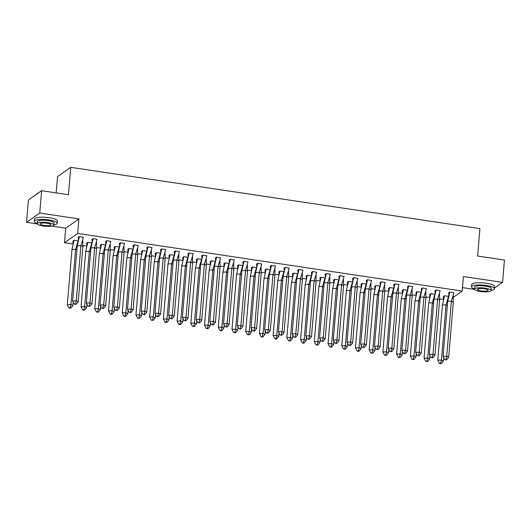 <?xml version="1.0" encoding="UTF-8"?>
<svg xmlns="http://www.w3.org/2000/svg" width="531" height="531" viewBox="0 0 531 531"><rect width="100%" height="100%" fill="white"/><g stroke="black" fill="none" stroke-linecap="round" stroke-linejoin="round"><path stroke-width="0.8" d="M489.018 291.592L489.642 291.453M494.48 288.061L502.578 282.379L463.437 276.518L462.216 291.074L453.122 297.453M41.63 190.715L39.759 213.037L26.55 222.303L28.422 199.981L41.63 190.715L68.459 194.738L70.762 167.325L479.924 228.629L477.621 256.042L504.45 260.057L502.578 282.379M462.501 287.623L474.581 289.435M443.531 299.517L439.575 298.926M429.811 297.46L425.855 296.869M416.092 295.409L412.136 294.811M402.372 293.351L398.416 292.76M388.652 291.293L384.696 290.703M374.926 289.242L370.977 288.645M361.206 287.185L357.25 286.594M347.486 285.127L343.53 284.536M333.767 283.069L329.811 282.479M320.047 281.018L316.091 280.421M306.321 278.961L302.371 278.37M292.601 276.903L288.652 276.312M278.881 274.846L274.925 274.255M265.161 272.795L261.206 272.204M251.442 270.737L247.486 270.146M237.722 268.679L233.766 268.089M223.996 266.628L220.046 266.031M210.276 264.571L206.32 263.98M196.556 262.513L192.6 261.922M182.837 260.455L178.881 259.865M169.117 258.405L165.161 257.814M155.397 256.347L151.441 255.756M141.671 254.289L137.721 253.699M127.951 252.238L123.995 251.641M114.231 250.181L110.275 249.59M100.512 248.123L96.556 247.532M86.792 246.065L82.836 245.475M73.066 244.014L64.47 242.727L77.679 233.461L462.216 291.074M51.799 226.087L65.691 228.171L64.47 242.727M26.55 222.303L37.362 223.923M56.18 192.899L57.554 176.591L70.762 167.325M448.682 296.378L444.5 295.747L443.418 296.67M453.779 292.833L449.784 292.043L448.702 292.959M434.955 294.32L430.78 293.696L429.698 294.612M440.06 290.776L436.064 289.986L434.982 290.908M421.236 292.262L417.054 291.638L415.979 292.554M426.34 288.718L422.337 287.935L421.262 288.851M407.516 290.211L403.334 289.581L402.259 290.497M412.62 286.667L408.618 285.877L407.542 286.793M393.796 288.154L389.615 287.523L388.533 288.446M398.9 284.609L394.898 283.82L393.823 284.735M380.077 286.096L375.895 285.472L374.813 286.388M385.174 282.552L381.178 281.762L380.096 282.684M366.357 284.039L362.175 283.415L361.093 284.331M371.454 280.494L367.459 279.711L366.377 280.627M352.63 281.988L348.449 281.357L347.374 282.28M357.735 278.443L353.732 277.653L352.657 278.569M338.911 279.93L334.729 279.306L333.654 280.222M344.015 276.385L340.013 275.596L338.937 276.518M325.191 277.872L321.009 277.248L319.927 278.164M330.295 274.328L326.293 273.545L325.218 274.461M311.471 275.821L307.29 275.191L306.208 276.107M316.576 272.277L312.573 271.487L311.491 272.403M297.752 273.764L293.57 273.133L292.488 274.056M302.849 270.219L298.853 269.429L297.772 270.345M284.025 271.706L279.85 271.082L278.768 271.998M289.13 268.162L285.134 267.372L284.052 268.294M270.306 269.648L266.124 269.025L265.049 269.94M275.41 266.104L271.407 265.321L270.332 266.237M256.586 267.597L252.404 266.967L251.329 267.889M261.69 264.053L257.688 263.263L256.612 264.179M242.866 265.54L238.684 264.916L237.603 265.832M247.97 261.995L243.968 261.206L242.893 262.128M229.146 263.482L224.965 262.858L223.883 263.774M234.244 259.938L230.248 259.155L229.166 260.071M215.427 261.431L211.245 260.801L210.163 261.717M220.524 257.887L216.529 257.097L215.447 258.013M201.7 259.374L197.519 258.743L196.443 259.666M206.805 255.829L202.802 255.039L201.727 255.955M187.981 257.316L183.799 256.692L182.724 257.608M193.085 253.772L189.082 252.982L188.007 253.904M174.261 255.258L170.079 254.634L168.997 255.55M179.365 251.714L175.363 250.931L174.287 251.847M160.541 253.207L156.36 252.577L155.278 253.499M165.645 249.663L161.643 248.873L160.568 249.789M146.821 251.15L142.64 250.526L141.558 251.442M151.919 247.605L147.923 246.815L146.841 247.738M133.095 249.092L128.92 248.468L127.838 249.384M138.199 245.548L134.204 244.764L133.122 245.68M119.375 247.041L115.194 246.411L114.119 247.327M124.48 243.497L120.477 242.707L119.402 243.623M105.656 244.983L101.474 244.353L100.399 245.276M110.76 241.439L106.758 240.649L105.682 241.565M91.936 242.926L87.754 242.302L86.672 243.218M97.04 239.381L93.038 238.592L91.963 239.514M78.216 240.868L74.035 240.244L72.953 241.16M83.314 237.324L79.318 236.541L78.236 237.457M65.691 228.171L78.9 218.905L39.759 213.037M78.9 218.905L77.679 233.461M453.308 302.152L451.35 301.143L453.222 295.11L453.308 302.152L448.675 357.323L446.571 359.912L444.699 359.633L446.571 359.912M444.699 359.633L443.08 356.48L447.713 301.316L449.857 292.057M448.695 292.807L448.868 295.621M447.713 301.316L451.35 301.143L446.717 356.314L448.675 357.323M443.08 356.48L446.717 356.314L445.914 359.58M453.222 295.11L453.819 292.647M442.429 305.02L437.796 360.191L441.434 360.018L446.067 304.847L442.429 305.02L444.573 295.76M441.281 363.622L443.392 361.027L441.434 360.018L440.63 363.284L439.416 363.337L440.073 363.675L441.281 363.622L440.63 363.284M437.796 360.191L439.416 363.337M443.392 361.027L443.677 357.642M447.354 305.517L446.067 304.847L448.536 296.358M447.932 298.794L447.799 300.732M443.577 299.345L443.412 296.51M491.056 290.324A11.516 2.682 -175.2 0 0 494.427 288.738A11.516 2.682 -175.2 0 0 486.25 285.459A11.516 2.682 -175.2 0 0 471.468 286.813A11.516 2.682 -175.2 0 0 474.528 288.937M494.427 288.738L494.613 286.508A11.516 2.682 -175.2 0 0 486.436 283.229A11.516 2.682 -175.2 0 0 471.661 284.583L471.468 286.813M474.515 289.136L474.687 287.085A8.29 1.932 4.8 0 1 485.327 286.109A8.29 1.932 4.8 0 1 491.215 288.472L491.042 290.523A8.29 1.932 -175.2 0 0 485.155 288.16A8.29 1.932 -175.2 0 0 474.515 289.136A8.29 1.932 -175.2 0 0 480.396 291.499A8.29 1.932 -175.2 0 0 491.042 290.523M484.305 288.758A5.343 1.248 -175.2 0 0 477.449 289.382A5.343 1.248 -175.2 0 0 481.245 290.902A5.343 1.248 -175.2 0 0 488.102 290.278A5.343 1.248 -175.2 0 0 484.305 288.758M53.837 224.819A11.516 2.682 -175.2 0 0 57.202 223.232A11.516 2.682 -175.2 0 0 49.031 219.953A11.516 2.682 -175.2 0 0 34.249 221.308A11.516 2.682 -175.2 0 0 37.309 223.432M57.202 223.232L57.394 221.002A11.516 2.682 -175.2 0 0 49.217 217.723A11.516 2.682 -175.2 0 0 34.435 219.071L34.249 221.308M37.289 223.631L37.462 221.573A8.29 1.932 4.8 0 1 48.102 220.604A8.29 1.932 4.8 0 1 53.989 222.96L53.817 225.018A8.29 1.932 -175.2 0 0 47.929 222.655A8.29 1.932 -175.2 0 0 37.289 223.631A8.29 1.932 -175.2 0 0 43.177 225.994A8.29 1.932 -175.2 0 0 53.817 225.018M47.086 223.246A5.343 1.248 -175.2 0 0 40.23 223.876A5.343 1.248 -175.2 0 0 44.02 225.396A5.343 1.248 -175.2 0 0 50.883 224.772A5.343 1.248 -175.2 0 0 47.086 223.246M38.212 193.118A11.516 2.682 -175.2 0 0 36.904 193.729A11.516 2.682 -175.2 0 0 36.52 194.306M36.904 193.729L37.19 193.496A11.244 2.622 4.8 0 1 38.557 192.872M439.588 300.095L437.63 299.086L439.502 293.052L439.588 300.095L434.955 355.266L432.845 357.861L430.98 357.575L432.845 357.861M430.98 357.575L429.353 354.429L433.986 299.258L436.137 289.999M434.975 290.749L435.148 293.563M433.986 299.258L437.63 299.086L432.997 354.257L434.955 355.266M429.353 354.429L432.997 354.257L432.194 357.522M439.502 293.052L440.099 290.59M425.869 298.044L423.911 297.035L425.776 290.995L425.869 298.044L421.236 353.208L419.125 355.803L417.26 355.524L419.125 355.803M417.26 355.524L415.634 352.372L420.267 297.201L422.417 287.941M421.256 288.691L421.422 291.512M420.267 297.201L423.911 297.035L419.278 352.199L421.236 353.208M415.634 352.372L419.278 352.199L418.474 355.465M425.776 290.995L426.38 288.539M412.142 295.986L410.184 294.977L412.056 288.937L412.142 295.986L407.509 351.15L405.405 353.746L403.54 353.467L405.405 353.746M403.54 353.467L401.914 350.314L406.547 295.15L408.691 285.89M407.536 286.634L407.702 289.455M406.547 295.15L410.184 294.977L405.551 350.141L407.509 351.15M401.914 350.314L405.551 350.141L404.755 353.407M412.056 288.937L412.66 286.481M398.423 293.928L396.465 292.92L398.336 286.886L398.423 293.928L393.79 349.099L391.686 351.688L389.82 351.409L391.686 351.688M389.82 351.409L388.194 348.256L392.827 293.092L394.971 283.833M393.816 284.583L393.982 287.397M392.827 293.092L396.465 292.92L391.832 348.09L393.79 349.099M388.194 348.256L391.832 348.09L391.028 351.356M398.336 286.886L398.94 284.424M384.703 291.877L382.745 290.869L384.617 284.828L384.703 291.877L380.07 347.042L377.966 349.637L376.101 349.358L377.966 349.637M376.101 349.358L374.474 346.205L379.107 291.034L381.251 281.775M380.09 282.525L380.262 285.339M379.107 291.034L382.745 290.869L378.112 346.033L380.07 347.042M374.474 346.205L378.112 346.033L377.309 349.298M384.617 284.828L385.214 282.373M428.703 302.962L424.07 358.133L427.714 357.96L432.347 302.796L428.703 302.962L430.853 293.703M427.561 361.565L429.672 358.969L427.714 357.96L426.911 361.226L425.696 361.286L427.561 361.565L426.911 361.226M424.07 358.133L425.696 361.286M429.672 358.969L429.957 355.584M433.635 303.46L432.347 302.796L434.816 294.3M434.212 296.736L434.079 298.674M429.858 297.287L429.692 294.453M414.983 300.911L410.35 356.075L413.994 355.909L418.627 300.738L414.983 300.911L417.127 291.652M413.841 359.507L415.952 356.918L413.994 355.909L413.191 359.168L411.976 359.228L412.627 359.567L413.841 359.507L413.191 359.168M410.35 356.075L411.976 359.228M415.952 356.918L416.231 353.533M419.915 301.402L418.627 300.738L421.096 292.242M420.492 294.678L420.36 296.623M416.131 295.236L415.972 292.402M401.263 298.853L396.63 354.018L400.268 353.852L404.901 298.681L401.263 298.853L403.407 289.594M400.122 357.449L402.226 354.861L400.268 353.852L399.471 357.117L398.257 357.171L398.907 357.509L400.122 357.449L399.471 357.117M396.63 354.018L398.257 357.171M402.226 354.861L402.511 351.476M406.195 299.351L404.901 298.681L407.377 290.185M406.773 292.621L406.633 294.566M402.412 293.178L402.252 290.344M387.544 296.796L382.911 351.967L386.548 351.794L391.181 296.63L387.544 296.796L389.688 287.536M386.402 355.398L388.506 352.803L386.548 351.794L385.745 355.06L384.537 355.12L386.402 355.398L385.745 355.06M382.911 351.967L384.537 355.12M388.506 352.803L388.792 349.418M392.475 297.294L391.181 296.63L393.657 288.134M393.053 290.57L392.913 292.508M388.692 291.121L388.533 288.287M373.824 294.745L369.191 349.909L372.828 349.737L377.461 294.572L373.824 294.745L375.968 285.479M372.682 353.341L374.786 350.745L372.828 349.737L372.025 353.002L370.817 353.062L372.682 353.341L372.025 353.002M369.191 349.909L370.817 353.062M374.786 350.745L375.072 347.36M378.756 295.236L377.461 294.572L379.93 286.076M379.333 288.512L379.194 290.45M374.972 289.063L374.806 286.229M370.983 289.82L369.025 288.811L370.897 282.771L370.983 289.82L366.35 344.984L364.239 347.579L362.374 347.301L364.239 347.579M362.374 347.301L360.755 344.148L365.388 288.977L367.532 279.718M366.37 280.468L366.543 283.288M365.388 288.977L369.025 288.811L364.392 343.975L366.35 344.984M360.755 344.148L364.392 343.975L363.589 347.241M370.897 282.771L371.494 280.315M360.104 292.687L355.471 347.851L359.109 347.686L363.742 292.515L360.104 292.687L362.248 283.428M358.956 351.283L361.067 348.694L359.109 347.686L358.306 350.951L357.091 351.004L357.748 351.343L358.956 351.283L358.306 350.951M355.471 347.851L357.091 351.004M361.067 348.694L361.352 345.309M365.029 293.178L363.742 292.515L366.211 284.019M365.607 286.455L365.474 288.399M361.253 287.012L361.087 284.178M357.263 287.762L355.305 286.753L357.177 280.72L357.263 287.762L352.63 342.933L350.52 345.522L348.655 345.243L350.52 345.522M348.655 345.243L347.028 342.09L351.661 286.926L353.812 277.667M352.65 278.417L352.816 281.231M351.661 286.926L355.305 286.753L350.672 341.924L352.63 342.933M347.028 342.09L350.672 341.924L349.869 345.19M357.177 280.72L357.775 278.257M346.378 290.63L341.745 345.8L345.389 345.628L350.022 290.457L346.378 290.63L348.528 281.37M345.236 349.232L347.347 346.637L345.389 345.628L344.586 348.894L343.371 348.947L345.236 349.232L344.586 348.894M341.745 345.8L343.371 348.947M347.347 346.637L347.632 343.252M351.31 291.127L350.022 290.457L352.491 281.968M351.887 284.404L351.754 286.342M347.526 284.955L347.367 282.12M343.537 285.705L341.579 284.696L343.451 278.662L343.537 285.705L338.911 340.875L336.8 343.471L334.935 343.185L336.8 343.471M334.935 343.185L333.309 340.039L337.942 284.868L340.086 275.609M338.931 276.359L339.097 279.173M337.942 284.868L341.579 284.696L336.953 339.867L338.911 340.875M333.309 340.039L336.953 339.867L336.15 343.132M343.451 278.662L344.055 276.2M332.658 288.572L328.025 343.743L331.669 343.57L336.296 288.406L332.658 288.572L334.802 279.313M331.517 347.174L333.627 344.579L331.669 343.57L330.866 346.836L329.651 346.896L331.517 347.174L330.866 346.836M328.025 343.743L329.651 346.896M333.627 344.579L333.906 341.194M337.59 289.07L336.296 288.406L338.771 279.91M338.167 282.346L338.035 284.284M333.807 282.897L333.647 280.063M329.817 283.654L327.859 282.645L329.731 276.605L329.817 283.654L325.184 338.818L323.08 341.413L321.215 341.134L323.08 341.413M321.215 341.134L319.589 337.981L324.222 282.811L326.366 273.551M325.211 274.301L325.377 277.122M324.222 282.811L327.859 282.645L323.226 337.809L325.184 338.818M319.589 337.981L323.226 337.809L322.43 341.075M329.731 276.605L330.335 274.149M318.939 286.521L314.306 341.685L317.943 341.519L322.576 286.348L318.939 286.521L321.082 277.262M317.797 345.117L319.901 342.528L317.943 341.519L317.146 344.778L315.932 344.838L317.797 345.117L317.146 344.778M314.306 341.685L315.932 344.838M319.901 342.528L320.186 339.143M323.87 287.012L322.576 286.348L325.052 277.852M324.448 280.288L324.308 282.233M320.087 280.846L319.927 278.012M316.098 281.596L314.14 280.587L316.011 274.547L316.098 281.596L311.465 336.76L309.361 339.355L307.495 339.077L309.361 339.355M307.495 339.077L305.869 335.924L310.502 280.76L312.646 271.5M311.485 272.244L311.657 275.065M310.502 280.76L314.14 280.587L309.507 335.751L311.465 336.76M305.869 335.924L309.507 335.751L308.703 339.017M316.011 274.547L316.615 272.091M305.219 284.463L300.586 339.628L304.223 339.462L308.856 284.291L305.219 284.463L307.363 275.204M304.077 343.059L306.181 340.471L304.223 339.462L303.42 342.727L302.212 342.78L302.862 343.119L304.077 343.059L303.42 342.727M300.586 339.628L302.212 342.78M306.181 340.471L306.467 337.085M310.15 284.961L308.856 284.291L311.325 275.795M310.728 278.231L310.589 280.176M306.367 278.788L306.201 275.954M302.378 279.538L300.42 278.529L302.292 272.496L302.378 279.538L297.745 334.709L295.641 337.298L293.769 337.019L295.641 337.298M293.769 337.019L292.15 333.866L296.783 278.702L298.926 269.443M297.765 270.193L297.937 273.007M296.783 278.702L300.42 278.529L295.787 333.7L297.745 334.709M292.15 333.866L295.787 333.7L294.984 336.966M302.292 272.496L302.889 270.033M291.499 282.406L286.866 337.577L290.503 337.404L295.136 282.24L291.499 282.406L293.643 273.146M290.357 341.008L292.462 338.413L290.503 337.404L289.7 340.67L288.486 340.729L290.357 341.008L289.7 340.67M286.866 337.577L288.486 340.729M292.462 338.413L292.747 335.028M296.424 282.904L295.136 282.24L297.606 273.744M297.008 276.18L296.869 278.118M292.647 276.731L292.481 273.896M288.658 277.487L286.7 276.478L288.572 270.438L288.658 277.487L284.025 332.652L281.915 335.247L280.049 334.968L281.915 335.247M280.049 334.968L278.43 331.815L283.056 276.644L285.207 267.385M284.045 268.135L284.218 270.949M283.056 276.644L286.7 276.478L282.067 331.643L284.025 332.652M278.43 331.815L282.067 331.643L281.264 334.908M288.572 270.438L289.169 267.982M277.773 280.355L273.14 335.519L276.784 335.346L281.417 280.182L277.773 280.355L279.923 271.089M276.631 338.951L278.742 336.355L276.784 335.346L275.981 338.612L274.766 338.672L275.423 339.01L276.631 338.951L275.981 338.612M273.14 335.519L274.766 338.672M278.742 336.355L279.027 332.97M282.704 280.846L281.417 280.182L283.886 271.686M283.282 274.122L283.149 276.06M278.928 274.673L278.762 271.839M274.939 275.43L272.98 274.421L274.846 268.381L274.939 275.43L270.306 330.594L268.195 333.189L266.33 332.91L268.195 333.189M266.33 332.91L264.703 329.758L269.336 274.587L271.487 265.327M270.325 266.077L270.491 268.898M269.336 274.587L272.98 274.421L268.347 329.585L270.306 330.594M264.703 329.758L268.347 329.585L267.544 332.851M274.846 268.381L275.45 265.925M264.053 278.297L259.42 333.461L263.064 333.295L267.697 278.125L264.053 278.297L266.197 269.038M262.911 336.893L265.022 334.304L263.064 333.295L262.261 336.561L261.046 336.614L261.697 336.953L262.911 336.893L262.261 336.561M259.42 333.461L261.046 336.614M265.022 334.304L265.301 330.919M268.985 278.788L267.697 278.125L270.166 269.629M269.562 272.064L269.429 274.009M265.201 272.622L265.042 269.788M261.212 273.372L259.254 272.363L261.126 266.33L261.212 273.372L256.579 328.543L254.475 331.132L252.61 330.853L254.475 331.132M252.61 330.853L250.984 327.7L255.617 272.536L257.761 263.276M256.606 264.026L256.772 266.841M255.617 272.536L259.254 272.363L254.621 327.534L256.579 328.543M250.984 327.7L254.621 327.534L253.825 330.8M261.126 266.33L261.73 263.867M250.333 276.239L245.7 331.41L249.338 331.238L253.971 276.067L250.333 276.239L252.477 266.98M249.192 334.842L251.296 332.247L249.338 331.238L248.541 334.503L247.327 334.557L249.192 334.842L248.541 334.503M245.7 331.41L247.327 334.557M251.296 332.247L251.581 328.862M255.265 276.737L253.971 276.067L256.446 267.578M255.842 270.013L255.703 271.952M251.482 270.564L251.322 267.73M247.492 271.314L245.534 270.306L247.406 264.272L247.492 271.314L242.859 326.485L240.755 329.081L238.89 328.795L240.755 329.081M238.89 328.795L237.264 325.649L241.897 270.478L244.041 261.219M242.886 261.969L243.052 264.783M241.897 270.478L245.534 270.306L240.901 325.476L242.859 326.485M237.264 325.649L240.901 325.476L240.105 328.742M247.406 264.272L248.01 261.81M236.614 274.182L231.981 329.353L235.618 329.18L240.251 274.016L236.614 274.182L238.758 264.923M235.472 332.784L237.576 330.189L235.618 329.18L234.815 332.446L233.607 332.506L235.472 332.784L234.815 332.446M231.981 329.353L233.607 332.506M237.576 330.189L237.861 326.804M241.545 274.68L240.251 274.016L242.727 265.52M242.123 267.956L241.983 269.894M237.762 268.507L237.603 265.673M233.773 269.263L231.815 268.255L233.686 262.214L233.773 269.263L229.14 324.428L227.036 327.023L225.171 326.744L227.036 327.023M225.171 326.744L223.544 323.591L228.177 268.42L230.321 259.161M229.16 259.911L229.332 262.726M228.177 268.42L231.815 268.255L227.182 323.419L229.14 324.428M223.544 323.591L227.182 323.419L226.379 326.684M233.686 262.214L234.29 259.759M222.894 272.131L218.261 327.295L221.898 327.123L226.531 271.958L222.894 272.131L225.038 262.872M221.752 330.727L223.856 328.138L221.898 327.123L221.095 330.388L219.887 330.448L221.752 330.727L221.095 330.388M218.261 327.295L219.887 330.448M223.856 328.138L224.142 324.753M227.826 272.622L226.531 271.958L229 263.462M228.403 265.898L228.264 267.843M224.042 266.456L223.876 263.622M220.053 267.206L218.095 266.197L219.967 260.157L220.053 267.206L215.42 322.37L213.309 324.965L211.444 324.687L213.309 324.965M211.444 324.687L209.825 321.534L214.458 266.37L216.602 257.11M215.44 257.854L215.613 260.675M214.458 266.37L218.095 266.197L213.462 321.361L215.42 322.37M209.825 321.534L213.462 321.361L212.659 324.627M219.967 260.157L220.564 257.701M209.174 270.073L204.541 325.237L208.179 325.072L212.812 269.901L209.174 270.073L211.318 260.814M208.026 328.669L210.137 326.08L208.179 325.072L207.375 328.337L206.161 328.39L206.818 328.729L208.026 328.669L207.375 328.337M204.541 325.237L206.161 328.39M210.137 326.08L210.422 322.695M214.099 270.571L212.812 269.901L215.281 261.405M214.677 263.841L214.544 265.785M210.322 264.398L210.157 261.564M206.333 265.148L204.375 264.139L206.247 258.106L206.333 265.148L201.7 320.319L199.59 322.908L197.724 322.629L199.59 322.908M197.724 322.629L196.098 319.476L200.731 264.312L202.882 255.053M201.72 255.803L201.886 258.617M200.731 264.312L204.375 264.139L199.742 319.31L201.7 320.319M196.098 319.476L199.742 319.31L198.939 322.576M206.247 258.106L206.844 255.643M195.448 268.016L190.815 323.187L194.459 323.014L199.092 267.85L195.448 268.016L197.598 258.756M194.306 326.618L196.417 324.023L194.459 323.014L193.656 326.28L192.441 326.339L194.306 326.618L193.656 326.28M190.815 323.187L192.441 326.339M196.417 324.023L196.702 320.638M200.379 268.513L199.092 267.85L201.561 259.354M200.957 261.79L200.824 263.728M196.596 262.341L196.437 259.506M192.607 263.097L190.649 262.082L192.521 256.048L192.607 263.097L187.981 318.261L185.87 320.857L184.005 320.578L185.87 320.857M184.005 320.578L182.379 317.425L187.012 262.254L189.162 252.995M188.001 253.745L188.166 256.559M187.012 262.254L190.649 262.082L186.023 317.253L187.981 318.261M182.379 317.425L186.023 317.253L185.219 320.518M192.521 256.048L193.125 253.592M181.728 265.965L177.095 321.129L180.739 320.956L185.365 265.792L181.728 265.965L183.872 256.699M180.586 324.56L182.697 321.965L180.739 320.956L179.936 324.222L178.721 324.282L179.372 324.62L180.586 324.56L179.936 324.222M177.095 321.129L178.721 324.282M182.697 321.965L182.976 318.58M186.66 266.456L185.365 265.792L187.841 257.296M187.237 259.732L187.104 261.67M182.876 260.283L182.717 257.449M178.887 261.04L176.929 260.031L178.801 253.991L178.887 261.04L174.254 316.204L172.15 318.799L170.285 318.52L172.15 318.799M170.285 318.52L168.659 315.368L173.292 260.197L175.436 250.937M174.281 251.687L174.447 254.508M173.292 260.197L176.929 260.031L172.296 315.195L174.254 316.204M168.659 315.368L172.296 315.195L171.5 318.461M178.801 253.991L179.405 251.535M168.008 263.907L163.375 319.071L167.013 318.905L171.646 263.734L168.008 263.907L170.152 254.648M166.867 322.503L168.971 319.914L167.013 318.905L166.216 322.171L165.002 322.224L165.652 322.563L166.867 322.503L166.216 322.171M163.375 319.071L165.002 322.224M168.971 319.914L169.256 316.529M172.94 264.398L171.646 263.734L174.122 255.238M173.518 257.674L173.378 259.619M169.157 258.232L168.997 255.398M165.168 258.982L163.209 257.973L165.081 251.94L165.168 258.982L160.535 314.153L158.43 316.741L156.565 316.463L158.43 316.741M156.565 316.463L154.939 313.31L159.572 258.146L161.716 248.886M160.561 249.636L160.727 252.451M159.572 258.146L163.209 257.973L158.577 313.144L160.535 314.153M154.939 313.31L158.577 313.144L157.773 316.41M165.081 251.94L165.685 249.477M154.289 261.849L149.656 317.02L153.293 316.848L157.926 261.677L154.289 261.849L156.433 252.59M153.147 320.452L155.251 317.857L153.293 316.848L152.49 320.113L151.282 320.166L153.147 320.452L152.49 320.113M149.656 317.02L151.282 320.166M155.251 317.857L155.537 314.471M159.22 262.347L157.926 261.677L160.395 253.187M159.798 255.623L159.658 257.562M155.437 256.174L155.271 253.34M151.448 256.924L149.49 255.915L151.362 249.882L151.448 256.924L146.815 312.095L144.711 314.684L142.839 314.405L144.711 314.684M142.839 314.405L141.219 311.259L145.852 256.088L147.996 246.829M146.835 247.579L147.007 250.393M145.852 256.088L149.49 255.915L144.857 311.086L146.815 312.095M141.219 311.259L144.857 311.086L144.054 314.352M151.362 249.882L151.959 247.419M140.569 259.792L135.936 314.963L139.573 314.79L144.206 259.626L140.569 259.792L142.713 250.532M139.427 318.394L141.531 315.799L139.573 314.79L138.77 318.056L137.556 318.115L139.427 318.394L138.77 318.056M135.936 314.963L137.556 318.115M141.531 315.799L141.817 312.414M145.501 260.29L144.206 259.626L146.675 251.13M146.078 253.566L145.939 255.504M141.717 254.117L141.551 251.282M137.728 254.873L135.77 253.864L137.642 247.824L137.728 254.873L133.095 310.038L130.984 312.633L129.119 312.354L130.984 312.633M129.119 312.354L127.5 309.201L132.126 254.03L134.277 244.771M133.115 245.521L133.288 248.335M132.126 254.03L135.77 253.864L131.137 309.029L133.095 310.038M127.5 309.201L131.137 309.029L130.334 312.294M137.642 247.824L138.239 245.368M126.843 257.741L122.216 312.905L125.854 312.732L130.487 257.568L126.843 257.741L128.993 248.481M125.701 316.337L127.812 313.741L125.854 312.732L125.05 315.998L123.836 316.058L124.493 316.396L125.701 316.337L125.05 315.998M122.216 312.905L123.836 316.058M127.812 313.741L128.097 310.363M131.774 258.232L130.487 257.568L132.956 249.072M132.352 251.508L132.219 253.453M127.998 252.066L127.832 249.231M124.008 252.816L122.05 251.807L123.922 245.767L124.008 252.816L119.375 307.98L117.265 310.575L115.4 310.296L117.265 310.575M115.4 310.296L113.773 307.144L118.406 251.979L120.557 242.72M119.395 243.463L119.561 246.284M118.406 251.979L122.05 251.807L117.417 306.971L119.375 307.98M113.773 307.144L117.417 306.971L116.614 310.237M123.922 245.767L124.519 243.311M113.123 255.683L108.49 310.847L112.134 310.681L116.767 255.511L113.123 255.683L115.267 246.424M111.981 314.279L114.092 311.69L112.134 310.681L111.331 313.947L110.116 314L110.767 314.339L111.981 314.279L111.331 313.947M108.49 310.847L110.116 314M114.092 311.69L114.371 308.305M118.055 256.181L116.767 255.511L119.236 247.015M118.632 249.451L118.499 251.395M114.271 250.008L114.112 247.174M110.282 250.758L108.324 249.749L110.196 243.716L110.282 250.758L105.649 305.929L103.545 308.518L101.68 308.239L103.545 308.518M101.68 308.239L100.054 305.086L104.687 249.922L106.831 240.662M105.676 241.413L105.842 244.227M104.687 249.922L108.324 249.749L103.691 304.92L105.649 305.929M100.054 305.086L103.691 304.92L102.895 308.186M110.196 243.716L110.8 241.253M99.403 253.626L94.77 308.796L98.408 308.624L103.041 253.46L99.403 253.626L101.547 244.366M98.262 312.228L100.366 309.633L98.408 308.624L97.611 311.889L96.396 311.949L98.262 312.228L97.611 311.889M94.77 308.796L96.396 311.949M100.366 309.633L100.651 306.248M104.335 254.123L103.041 253.46L105.516 244.964M104.912 247.4L104.78 249.338M100.551 247.95L100.392 245.116M96.562 248.7L94.604 247.692L96.476 241.658L96.562 248.7L91.929 303.871L89.825 306.467L87.96 306.188L89.825 306.467M87.96 306.188L86.334 303.035L90.967 247.864L93.111 238.605M91.956 239.355L92.122 242.169M90.967 247.864L94.604 247.692L89.971 302.862L91.929 303.871M86.334 303.035L89.971 302.862L89.175 306.128M96.476 241.658L97.08 239.202M85.683 251.568L81.051 306.739L84.688 306.566L89.321 251.402L85.683 251.568L87.827 242.309M84.542 310.17L86.646 307.575L84.688 306.566L83.891 309.832L82.677 309.892L83.327 310.23L84.542 310.17L83.891 309.832M81.051 306.739L82.677 309.892M86.646 307.575L86.931 304.19M90.615 252.066L89.321 251.402L91.797 242.906M91.193 245.342L91.053 247.28M86.832 245.893L86.672 243.059M82.843 246.649L80.885 245.641L82.756 239.6L82.843 246.649L78.21 301.814L76.106 304.409L74.24 304.13L76.106 304.409M74.24 304.13L72.614 300.977L77.247 245.807L79.391 236.547M78.23 237.297L78.402 240.118M77.247 245.807L80.885 245.641L76.252 300.805L78.21 301.814M72.614 300.977L76.252 300.805L75.448 304.071M82.756 239.6L83.36 237.145M71.964 249.517L67.331 304.681L70.968 304.515L75.601 249.344L71.964 249.517L74.108 240.258M70.822 308.113L72.926 305.524L70.968 304.515L70.165 307.781L68.957 307.834L69.607 308.172L70.822 308.113L70.165 307.781M67.331 304.681L68.957 307.834M72.926 305.524L73.212 302.139M76.895 250.008L75.601 249.344L78.07 240.848M77.473 243.284L77.334 245.229M73.112 243.842L72.946 241.008"/></g></svg>

